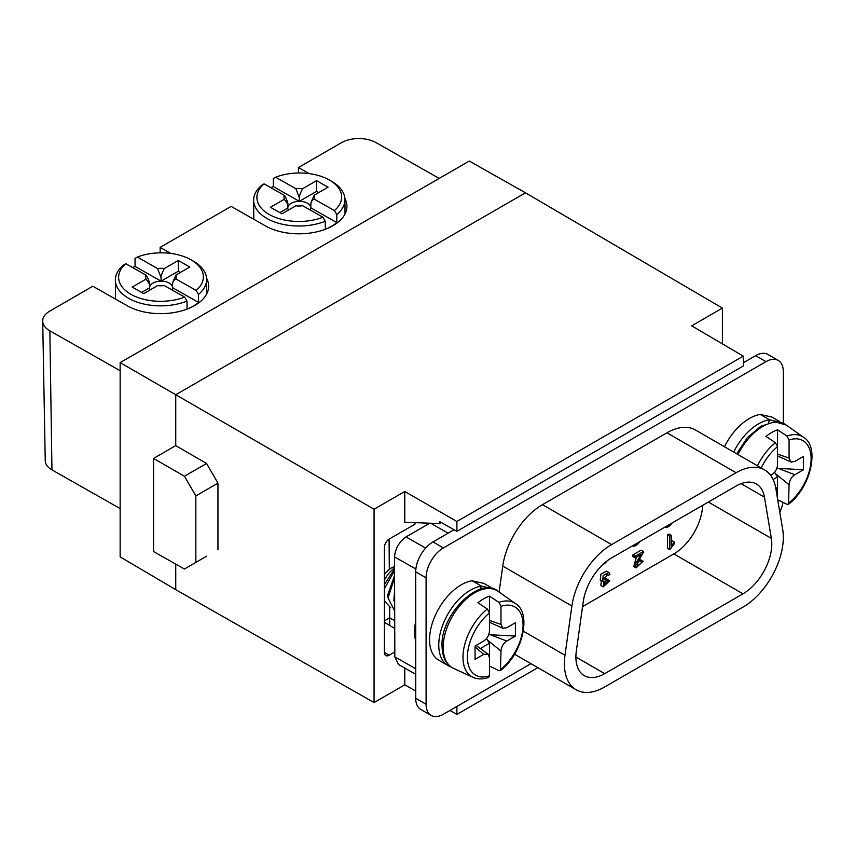 <?xml version="1.0" encoding="UTF-8"?>
<svg xmlns="http://www.w3.org/2000/svg" width="854" height="854" viewBox="0 0 854 854"><rect width="100%" height="100%" fill="white"/><g stroke="black" fill="none" stroke-linecap="round" stroke-linejoin="round"><path stroke-width="1.28" d="M643.115 561.195L637.276 566.287L637.703 562.199L643.222 552.751L643.404 551.513L641.098 550.189L632.825 554.961L632.825 556.53L635.13 557.865L641.269 554.321L635.803 563.309L636.016 567.889L643.115 561.195L640.81 559.872L639.23 560.608L636.753 564.707M636.422 557.118L633.711 566.554L636.016 567.889M609.799 580.837L608.261 581.425L604.44 585.353L606.916 578.884L604.002 579.93L607.61 574.016L608.411 575.447L609.948 574.347L608.966 572.479L606.66 571.145L600.874 574.176L600.234 580.069L604.088 581.425L603.191 586.869L609.799 580.837L607.493 579.503L605.956 580.101M606.916 578.884L604.611 577.55L603.383 578.436M605.764 581.051L604.013 583.592M601.291 580.677L600.885 585.534L603.191 586.869M702.629 505.344A40.736 23.517 120 0 1 673.838 553.904L582.556 606.607M607.055 560.95A8.145 4.708 -60 0 1 602.967 564.419M639.785 541.628A8.145 4.708 -60 0 1 632.302 545.952M672.055 523A8.145 4.708 -60 0 1 664.561 527.324M674.414 542.055L671.34 545.791L671.34 535.383L669.034 534.06L667.508 534.946L667.508 548.3L669.803 549.634L674.414 543.635L674.414 542.055L672.109 540.721L671.34 541.521M450.901 666.835A44.814 25.876 -60 0 1 448.051 665.565L438.828 660.238A44.814 25.876 -60 0 1 434.515 617.196A44.814 25.876 -60 0 1 472.081 580.784L483.791 583.367M448.051 665.565A44.814 25.876 -60 0 1 443.728 622.523A44.814 25.876 -60 0 1 481.293 586.111M472.102 580.688L481.314 586.025L493.89 589.164M506.753 641.055L515.4 636.07L490.377 634.757L506.753 641.055C503.241 643.468 501.319 646.788 500.988 651.036L500.444 670.603L498.864 670.636L489.47 666.045L489.47 643.275L486.513 638.611M488.595 677.435L489.47 675.813L489.47 657.687L488.018 654.079L483.706 654.367L475.059 659.352L475.059 646.04L483.706 641.055C487.218 638.653 489.139 635.323 489.47 631.074L489.47 596.113L498.864 602.358L500.988 606.297L500.988 624.423L502.899 628.298L506.753 627.754L515.4 622.758L515.4 636.07M489.47 675.813A39.348 22.716 120 0 1 467.405 657.121A39.348 22.716 120 0 1 489.47 612.948L487.335 609.009L477.941 602.764A43.597 25.172 -60 0 1 489.47 596.113M480.332 648.549L489.47 643.275M488.755 634.736L490.377 634.757M393.833 600.789L394.623 590.146M388.047 597.384L387.727 594.96L394.58 575.382M394.569 570.643L384.428 588.63M384.428 601.013L390.748 607.824M394.676 607.557L394.633 594.512M394.687 611.09L388.036 597.907L394.591 577.934M384.428 574.785A16.301 9.405 -60 0 1 391.516 567.878A16.301 9.405 -60 0 1 394.548 566.597M384.428 584.552L394.559 568.796M384.428 580.325A19.557 11.294 -60 0 1 394.559 568.102M724.47 446.749A44.814 25.876 -60 0 1 760.156 414.468L771.867 417.04M733.693 452.065A44.814 25.876 -60 0 1 769.379 419.784M760.188 414.361L769.401 419.698L781.965 422.837M794.839 474.739L803.475 469.743L778.464 468.43L794.839 474.739C791.327 477.14 789.406 480.471 789.075 484.709L788.53 504.276L786.94 504.319L777.546 499.718M770.66 475.379L771.792 474.728C775.304 472.326 777.225 468.995 777.546 464.757L777.546 429.786L786.94 436.042L789.075 439.981L789.075 458.096L790.985 461.982L794.839 461.427L803.475 456.442L803.475 469.743M761.224 467.96A39.348 22.716 120 0 1 777.546 446.631L775.421 442.692L766.027 436.437A43.597 25.172 -60 0 1 777.546 429.786M775.645 487.495L777.546 491.37L777.546 498.789L777.546 476.948L774.599 472.283M773.116 479.51L777.546 476.948M776.841 468.408L778.464 468.43M120.147 508.568L51.955 469.881A22.962 13.141 179.6 0 1 45.241 460.765L42.7 321.125A24.446 13.984 -0.4 0 1 49.863 311.048L92.84 286.239L127.406 305.849A47.589 27.232 179.6 0 0 179.223 311.496A47.589 27.232 179.6 0 0 208.643 286.229A47.589 27.232 179.6 0 0 206.583 278.265M344.867 198.438A47.589 27.232 179.6 0 1 346.927 206.39A47.589 27.232 179.6 0 1 317.507 231.669A47.589 27.232 179.6 0 1 265.69 226.011L231.114 206.401L160.136 247.382L160.178 252.827M439.202 178.433L375.963 142.565A24.446 13.984 -0.4 0 0 341.397 142.735L298.42 167.555L298.462 172.988M42.7 321.125A24.446 13.984 -0.4 0 0 49.863 330.84L120.147 370.711M298.42 167.555L309.063 173.586M160.136 247.382L170.789 253.424M284.35 199.249L270.462 207.266L281.98 213.81L295.868 205.793A15.308 8.753 -0.4 0 0 302.668 205.75L322.908 217.236A42.369 24.243 179.6 0 1 269.309 214.525A42.369 24.243 179.6 0 1 264.099 183.877L284.35 195.363A15.308 8.753 -0.4 0 0 284.35 199.249L287.798 204.277L287.819 207.981A11.518 6.597 -0.4 0 0 288.428 210.084M279.834 212.593L287.819 207.981A11.518 6.597 -0.4 0 1 299.348 201.33L316.631 191.349L318.777 192.566M287.798 204.277C288.769 204.245 285.065 195.374 284.35 195.363M322.908 217.236L325.267 221.239L325.331 229.256A45.625 26.111 179.6 0 0 331.608 226.225A45.625 26.111 179.6 0 0 336.85 222.606L336.796 214.589L334.426 210.586A42.369 24.243 179.6 0 0 329.484 180.087L331.832 181.432A45.625 26.111 179.6 0 1 344.92 199.558A45.625 26.111 179.6 0 1 336.796 214.589M253.798 219.275L253.659 200.252A45.625 26.111 -0.4 0 1 261.783 185.222L264.099 183.877M253.659 200.252A45.625 26.111 -0.4 0 0 278.201 223.172A45.625 26.111 -0.4 0 0 325.267 221.239M310.226 210.041A11.518 6.597 -0.4 0 0 310.867 207.864A11.518 6.597 -0.4 0 0 299.348 201.33L273.365 186.588L273.301 178.571L275.628 177.226L295.868 188.713A15.308 8.753 -0.4 0 1 302.668 188.681L316.546 180.653L328.075 187.197L314.187 195.214A15.308 8.753 -0.4 0 1 314.187 199.099L334.426 210.586M270.814 187.688A45.625 26.111 179.6 0 1 273.365 186.588M314.187 199.099C312.212 200.028 311.102 201.715 310.845 204.159L310.867 207.864L336.85 222.606M299.348 201.33L299.316 197.626C298.441 197.669 302.22 188.851 302.668 188.681M316.631 191.349L316.546 180.653M299.316 197.626L295.868 188.713M275.628 177.226A42.369 24.243 179.6 0 1 329.484 180.087M311.037 202.419L314.187 195.214M191.211 259.915A42.369 24.243 179.6 0 0 137.345 257.065L157.584 268.54L161.043 277.465C160.157 277.497 163.936 268.69 164.384 268.508L178.272 260.491L189.791 267.024L175.903 275.052A15.308 8.753 -0.4 0 1 175.903 278.938L196.153 290.413A42.369 24.243 179.6 0 0 191.211 259.915L193.548 261.271A45.625 26.111 179.6 0 1 206.636 279.397A45.625 26.111 179.6 0 1 198.512 294.416L196.153 290.413M164.384 268.508A15.308 8.753 -0.4 0 0 157.584 268.54M132.541 267.526A45.625 26.111 179.6 0 1 135.081 266.427L161.064 281.158L178.347 271.188L180.493 272.394M178.347 271.188L178.272 260.491M172.754 282.258L175.903 275.052M171.942 289.88A11.518 6.597 -0.4 0 0 172.593 287.702L172.561 283.998C172.818 281.553 173.938 279.866 175.903 278.938M161.043 277.465L161.064 281.158A11.518 6.597 -0.4 0 1 172.593 287.702L198.576 302.444L198.512 294.416M137.345 257.065L135.028 258.41L135.081 266.427M198.576 302.444A45.625 26.111 179.6 0 1 193.335 306.063A45.625 26.111 179.6 0 1 187.047 309.095L186.994 301.078A45.625 26.111 -0.4 0 1 139.928 303.01A45.625 26.111 -0.4 0 1 115.375 280.08A45.625 26.111 -0.4 0 1 123.499 265.06L125.826 263.715L146.066 275.202A15.308 8.753 -0.4 0 0 146.066 279.087L132.178 287.104L143.696 293.637L157.584 285.62A15.308 8.753 -0.4 0 0 164.384 285.588L184.624 297.075L186.994 301.078M161.064 281.158A11.518 6.597 -0.4 0 0 149.546 287.819A11.518 6.597 -0.4 0 0 150.144 289.922M141.561 292.431L149.546 287.819L149.514 284.115C150.496 284.083 146.792 275.202 146.066 275.202M184.624 297.075A42.369 24.243 179.6 0 1 131.025 294.363A42.369 24.243 179.6 0 1 125.826 263.715M149.514 284.115L146.066 279.087M389.605 607.354L389.744 625.491M394.719 620.677L389.68 617.816L384.428 620.847M389.093 539.141L389.317 569.394M429.808 523.192L406.002 536.942C399.138 541.842 395.306 548.503 394.527 556.915L394.826 656.886L398.402 664.177M448.179 533.163L430.662 523.224M783.31 423.381L783.31 371.607A24.446 14.112 120 0 0 778.25 360.42A24.446 14.112 120 0 0 766.027 361.637L443.375 547.916A24.446 14.112 120 0 0 426.093 577.848L426.093 704.262A24.446 14.112 120 0 0 431.153 715.449A24.446 14.112 120 0 0 443.375 714.243L530.953 663.675M778.25 360.42L767.874 354.431A24.446 14.112 -60 0 0 755.651 355.648L743.29 362.79M454.082 529.758L432.999 541.927A24.446 14.112 -60 0 0 415.717 571.86L415.717 698.273A24.446 14.112 -60 0 0 420.776 709.46L431.153 715.449M779.787 512.133A24.446 14.112 120 0 0 782.937 502.355M583.239 601.76A40.736 23.517 -60 0 1 611.613 557.897L736.073 486.043A40.736 23.517 -60 0 1 756.441 484.026A40.736 23.517 -60 0 1 764.447 497.145L771.354 538.404A40.736 23.517 -60 0 1 742.98 593.818L604.696 673.657A40.736 23.517 -60 0 1 584.328 675.674A40.736 23.517 -60 0 1 576.333 650.994L583.239 601.76M571.892 606.009L564.985 655.231A57.037 32.932 120 0 0 576.183 689.786A57.037 32.932 120 0 0 604.696 686.958L742.98 607.13A57.037 32.932 120 0 0 782.702 529.533L775.795 488.285A57.037 32.932 120 0 0 764.586 469.913A57.037 32.932 120 0 0 736.073 472.732L611.613 544.596A57.037 32.932 120 0 0 571.892 606.009L502.75 566.085A57.037 32.932 -60 0 1 542.471 504.671L666.931 432.818A57.037 32.932 -60 0 1 695.455 429.989L764.586 469.913M499.11 592.057L502.75 566.085M415.717 640.948A45.625 26.346 -60 0 1 414.564 631.746A45.625 26.346 -60 0 1 415.717 621.21M394.74 628.437L384.428 622.363M414.969 522.669L414.969 524.196L389.21 539.066A6.768 3.907 120 0 0 384.428 547.35L384.428 652.467A6.768 3.907 120 0 0 385.816 655.562A6.768 3.907 120 0 0 389.21 655.231L394.815 651.997M456.901 531.348L456.901 521.484L743.29 356.139L743.29 366.014L456.901 531.348L439.522 521.527L439.522 523.545L404.775 522.296L404.775 491.498L374.063 509.23L374.063 702.564L404.775 684.833L404.775 668.074M456.901 521.484L404.775 491.498M456.901 706.429L456.901 714.403L537.86 667.668M456.901 714.403L449.93 710.453M415.717 691.046L404.775 684.833M439.522 523.545L441.283 522.52M722.409 343.884L722.409 308.102L525.477 192.812L469.294 161.054L120.147 362.63L374.063 509.23M374.063 702.564L175.743 589.666L120.147 556.893L120.147 362.63M206.551 556.242L184.421 569.02L153.56 551.577L153.56 458.438L175.743 445.628L206.551 463.476L184.421 476.244L195.844 495.896L217.951 483.129L206.551 463.476M153.56 458.438L184.421 476.244M195.844 562.423L195.844 495.896M217.951 483.129L217.951 549.656M743.29 356.139L691.697 325.833L722.409 308.102M608.411 575.447L606.159 574.144M608.966 572.479L603.18 575.5L602.54 581.403M608.261 581.425L606.618 580.474M643.404 551.513L635.13 556.296L635.13 557.865M635.13 556.296L632.825 554.961M641.535 561.943L639.23 560.608M671.34 535.383L669.803 536.269L667.508 534.946M669.803 536.269L669.803 549.634M481.304 586.068L480.471 589.207M443.162 647.364A44.557 25.727 120 0 0 453.602 668.394L453.602 668.394C446.13 664.764 442.276 657.281 442.02 645.944C440.579 613.951 480.375 575.436 498.085 591.331L498.085 591.331A44.557 25.727 120 0 0 463.38 601.728A44.557 25.727 120 0 0 443.162 647.364M487.335 609.009A42.593 24.595 120 0 0 462.975 657.217A42.593 24.595 120 0 0 472.956 677.318L453.602 668.394M500.54 670.529C522.979 653.47 531.861 612.926 515.496 603.639L515.496 603.639A42.593 24.595 120 0 0 498.864 602.358M500.988 669.162A39.348 22.716 120 0 0 523.054 624.989A39.348 22.716 120 0 0 500.988 606.297M483.706 654.367L475.059 646.873M487.346 640.009L500.988 651.036M500.988 624.423L489.47 620.431M391.516 567.878L394.559 567.6M769.39 419.741L768.547 422.879M736.66 453.784L747.421 437.568L760.978 426.189L774.727 421.812L786.171 425.014A44.557 25.727 120 0 0 738.027 454.574M788.616 504.202C811.065 487.143 819.947 446.61 803.582 437.312L803.582 437.312A42.593 24.595 120 0 0 786.94 436.042M775.421 442.692A42.593 24.595 120 0 0 757.445 465.782M789.075 502.835A39.348 22.716 120 0 0 811.129 458.673A39.348 22.716 120 0 0 789.075 439.981M775.432 473.682L789.075 484.709M789.075 458.096L777.546 454.104M51.955 469.881L49.863 330.84M394.826 656.886L415.717 668.746M415.887 569.031L394.527 556.915M406.002 536.942L425.644 548.076M755.651 355.648L766.027 361.637M443.375 547.916L432.999 541.927M426.093 704.262L415.717 698.273M415.717 571.86L426.093 577.848M604.696 673.657L575.895 657.025M673.838 553.904L742.98 593.818M771.354 538.404L708.361 502.035M741.069 483.652L764.447 497.145M564.985 655.231L523.363 631.202M611.613 544.596L542.471 504.671M666.931 432.818L736.073 472.732M384.428 652.435L389.21 655.231M525.477 192.812L175.743 394.729L175.743 445.628M175.743 564.11L175.743 589.666M484.207 583.602L491.658 587.904M515.485 603.639L498.085 591.331M476.052 645.475L488.467 654.399M489.47 622.235L503.401 628.523M472.956 677.318C477.461 679.378 482.638 679.432 488.488 677.478M384.428 601.131L384.802 602.027M772.294 417.275L779.745 421.588M803.571 437.312L786.171 425.014M775.635 487.42L776.542 488.082M777.546 455.919L791.487 462.206M345.027 213.97L344.92 199.558M206.743 293.808L206.636 279.397M115.525 299.103L115.375 280.08M415.717 674.286L398.274 664.391M514.535 654.196L576.183 689.786"/></g></svg>
